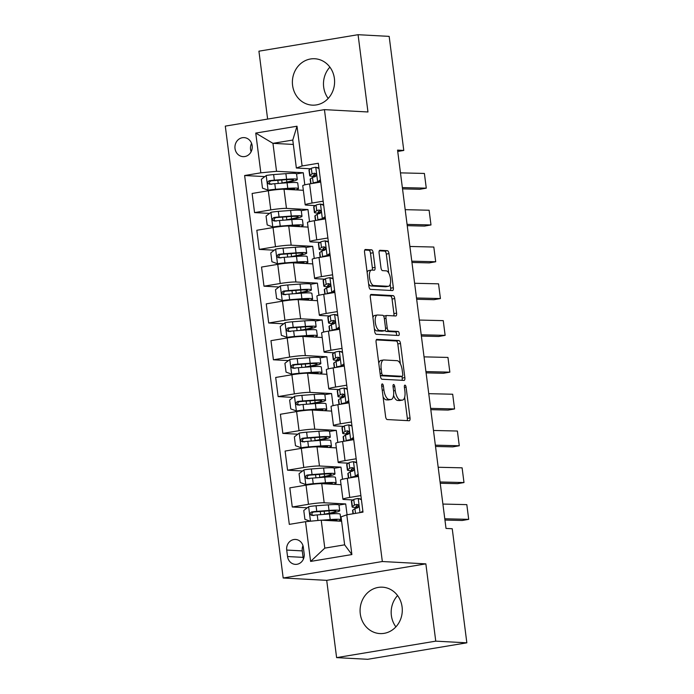 <?xml version="1.0" encoding="UTF-8"?>
<svg xmlns="http://www.w3.org/2000/svg" width="694" height="694" viewBox="0 0 694 694"><rect width="100%" height="100%" fill="white"/><g stroke="black" fill="none" stroke-linecap="round" stroke-linejoin="round"><path stroke-width="1.04" d="M382.273 383.912A2.047 0.841 80.6 0 0 382.194 383.921A2.047 0.841 80.6 0 0 381.674 385.89L385.604 416.591A2.923 1.197 80.6 0 0 387.2 419.549L409.174 420.729A2.923 1.197 80.6 0 0 409.278 420.72A2.923 1.197 80.6 0 0 410.024 417.909L406.085 387.2A2.047 0.841 80.6 0 0 404.975 385.135A2.047 0.841 80.6 0 0 404.897 385.135A2.047 0.841 80.6 0 0 404.376 387.113L404.888 391.086A9.352 3.834 80.6 0 1 402.511 400.1A9.352 3.834 80.6 0 1 402.164 400.117L400.334 400.022A9.352 3.834 80.6 0 1 395.242 390.566L394.739 386.593A2.047 0.841 80.6 0 0 393.619 384.519A2.047 0.841 80.6 0 0 393.541 384.528A2.047 0.841 80.6 0 0 393.03 386.497L393.533 390.47A9.352 3.834 80.6 0 1 391.164 399.492A9.352 3.834 80.6 0 1 390.817 399.51L388.978 399.414A9.352 3.834 80.6 0 1 383.895 389.959L383.383 385.977A2.047 0.841 80.6 0 0 382.273 383.912M292.59 85.423A23.232 21.098 -86.9 0 0 312.248 105.141A23.232 21.098 -86.9 0 0 334.395 78.474A23.232 21.098 -86.9 0 0 314.738 58.747A23.232 21.098 -86.9 0 0 292.59 85.423M329.884 67.127A23.232 21.098 -86.9 0 0 323.682 87.097A23.232 21.098 -86.9 0 0 328.193 98.444M360.281 613.852A23.232 21.098 -86.9 0 0 379.939 633.579A23.232 21.098 -86.9 0 0 402.086 606.903A23.232 21.098 -86.9 0 0 382.437 587.185A23.232 21.098 -86.9 0 0 360.281 613.852M397.575 595.556A23.232 21.098 -86.9 0 0 391.373 615.526A23.232 21.098 -86.9 0 0 395.892 626.873M235.014 148.551A9.534 8.658 -86.9 0 0 243.073 156.644A9.534 8.658 -86.9 0 0 252.165 145.705A9.534 8.658 -86.9 0 0 244.097 137.612A9.534 8.658 -86.9 0 0 235.014 148.551M251.584 143.38A9.534 8.658 -86.9 0 0 250.56 149.392A9.534 8.658 -86.9 0 0 251.133 151.708M373.164 252.781A2.923 1.197 80.6 0 0 371.576 249.823L365.417 249.493A2.923 1.197 80.6 0 0 365.304 249.493A2.923 1.197 80.6 0 0 364.558 252.312L368.93 286.414A2.923 1.197 80.6 0 0 370.518 289.372L392.492 290.552A2.923 1.197 80.6 0 0 392.604 290.543A2.923 1.197 80.6 0 0 393.342 287.724L388.978 253.631A2.923 1.197 80.6 0 0 387.382 250.673L379.939 250.274A2.923 1.197 80.6 0 0 379.826 250.282A2.923 1.197 80.6 0 0 379.089 253.093L380.954 267.693A2.923 1.197 80.6 0 0 382.55 270.643L386.237 270.842A7.816 3.21 80.6 0 1 390.444 278.398A7.816 3.21 80.6 0 1 388.51 286.284A7.816 3.21 80.6 0 1 388.224 286.301L373.754 285.52A7.816 3.21 80.6 0 1 369.546 277.973A7.816 3.21 80.6 0 1 371.481 270.079A7.816 3.21 80.6 0 1 371.776 270.061L374.187 270.192A2.923 1.197 80.6 0 0 374.3 270.192A2.923 1.197 80.6 0 0 375.038 267.372L373.164 252.781L370.492 253.223A2.923 1.197 80.6 0 0 368.896 250.265L364.749 250.048M367.967 111.977L358.069 34.7L389.161 36.374L403.778 150.451L397.558 150.112L446.016 528.412L452.236 528.741L466.845 642.817L435.754 641.152L425.856 563.866L382.333 561.524L324.445 109.635L367.967 111.977M376.929 339.357A2.923 1.197 80.6 0 0 376.816 339.366A2.923 1.197 80.6 0 0 376.079 342.185L380.442 376.278A2.923 1.197 80.6 0 0 382.03 379.236L404.003 380.416A2.923 1.197 80.6 0 0 404.116 380.416A2.923 1.197 80.6 0 0 404.854 377.597L400.49 343.495A2.923 1.197 80.6 0 0 398.894 340.546L376.712 339.392M374.691 331.35L370.318 297.249A2.923 1.197 80.6 0 1 371.056 294.43A2.923 1.197 80.6 0 1 371.169 294.421L393.142 295.609A2.923 1.197 80.6 0 1 394.73 298.559L396.604 313.159A2.923 1.197 80.6 0 1 395.858 315.97A2.923 1.197 80.6 0 1 395.754 315.978L386.836 315.501A2.923 1.197 80.6 0 0 386.732 315.51A2.923 1.197 80.6 0 0 385.985 318.32L387.226 328.002A2.923 1.197 80.6 0 0 388.822 330.96L398.096 331.463A2.047 0.841 80.6 0 1 399.197 333.432A2.047 0.841 80.6 0 1 398.694 335.497A2.047 0.841 80.6 0 1 398.616 335.506L376.278 334.3A2.923 1.197 80.6 0 1 374.691 331.35M304.163 553.777L303.33 547.297A9.23 8.389 -86.9 0 0 295.523 539.455A9.23 8.389 -86.9 0 0 286.717 550.056L287.55 556.536A9.23 8.389 -86.9 0 0 295.358 564.369A9.23 8.389 -86.9 0 0 304.163 553.777M382.333 561.524L283.187 578.007L225.298 126.117L324.445 109.635M346.792 514.818L351.884 554.558L310.617 561.42L305.525 521.68L321.218 520.162L324.801 548.13L344.632 544.833L341.049 516.865L346.792 514.818L363.005 512.12L318.312 163.272L302.107 165.961L296.355 168.017L292.773 140.049L272.95 143.346L276.533 171.305L303.269 172.745L296.555 173.864M264.848 176.606L244.626 175.521L289.311 524.369L305.525 521.68M244.626 175.521L260.84 172.823L255.748 133.083L297.015 126.221L302.107 165.961M425.856 563.866L326.709 580.349L336.607 657.626L435.754 641.152M336.607 657.626L367.699 659.3L466.845 642.817M358.069 34.7L258.923 51.183L267.624 119.082M326.709 580.349L283.187 578.007M397.731 151.457L403.778 150.451M321.218 520.162L341.613 521.263M312.977 176.25L313.098 177.187M317.696 213.049L317.809 213.986M322.406 249.849L322.528 250.786M327.117 286.648L327.238 287.585M331.836 323.447L331.958 324.384M336.547 360.247L336.668 361.184M341.266 397.046L341.379 397.983M345.976 433.845L346.098 434.782M350.687 470.645L350.808 471.582M355.406 507.444L355.528 508.381M293.336 144.439L272.95 143.346L255.748 133.083M304.813 184.856L303.269 172.745M269.567 213.405L254.559 212.598L252.113 193.461L268.318 190.763A11.911 0.989 -7.3 0 1 284.011 189.254L303.339 190.295M254.559 212.598L270.773 209.9A11.911 0.989 -7.3 0 1 286.466 208.391L307.98 209.545L301.274 210.664A22.781 1.882 -7.3 0 0 290.604 210.456L291.315 216.051L279.057 216.97A7.894 0.651 172.7 0 0 273.922 217.534C271.805 219.044 271.961 220.215 274.382 221.065A7.894 0.651 -7.3 0 1 279.509 220.501L291.775 219.582A22.781 1.882 -7.3 0 1 302.445 219.816L303.165 225.411A22.781 1.882 -7.3 0 1 300.441 226.686M309.533 221.655L307.98 209.545M274.277 250.204L259.278 249.398L256.823 230.261L273.037 227.563A11.911 0.989 -7.3 0 1 288.73 226.053L308.049 227.094M259.278 249.398L275.483 246.7A11.911 0.989 -7.3 0 1 291.176 245.19L312.69 246.344L305.985 247.463M314.243 258.454L312.69 246.344M278.988 287.004L263.989 286.197L261.534 267.06L277.747 264.362A11.911 0.989 -7.3 0 1 293.441 262.853L312.768 263.894M263.989 286.197L280.203 283.499A11.911 0.989 -7.3 0 1 295.896 281.99L317.41 283.143L310.695 284.262A22.781 1.882 -7.3 0 0 300.034 284.054L300.745 289.65L288.478 290.569A7.894 0.651 172.7 0 0 283.352 291.133C281.235 292.634 281.391 293.814 283.803 294.664A7.894 0.651 -7.3 0 1 288.938 294.1L301.196 293.18A22.781 1.882 -7.3 0 1 311.875 293.415L312.595 299.01A22.781 1.882 -7.3 0 1 309.871 300.285M318.962 295.254L317.41 283.143M283.707 323.803L268.699 322.996L266.253 303.859L282.467 301.161A11.911 0.989 -7.3 0 1 298.16 299.652L317.479 300.693M268.699 322.996L284.913 320.298A11.911 0.989 -7.3 0 1 300.606 318.789L322.12 319.943L315.414 321.062M323.673 332.053L322.12 319.943M288.418 360.602L273.419 359.796L270.964 340.659L287.177 337.961A11.911 0.989 -7.3 0 1 302.87 336.451L322.19 337.492M273.419 359.796L289.632 357.098A11.911 0.989 -7.3 0 1 305.325 355.588L326.839 356.742L320.125 357.861M328.383 368.852L326.839 356.742M293.137 397.402L278.129 396.595L275.683 377.458L291.888 374.76A11.911 0.989 -7.3 0 1 307.581 373.251L326.909 374.292M278.129 396.595L294.343 393.897A11.911 0.989 -7.3 0 1 310.036 392.388L331.55 393.541L324.844 394.66A22.781 1.882 -7.3 0 0 314.174 394.452L314.885 400.048L302.627 400.967A7.894 0.651 172.7 0 0 297.5 401.522C295.375 403.032 295.531 404.212 297.952 405.062A7.894 0.651 -7.3 0 1 303.078 404.498L315.345 403.578A22.781 1.882 -7.3 0 1 326.015 403.813L326.735 409.408A22.781 1.882 -7.3 0 1 324.011 410.675M333.103 405.652L331.55 393.541M297.847 434.201L282.848 433.394L280.393 414.257L296.607 411.559A11.911 0.989 -7.3 0 1 312.3 410.05L331.619 411.091M282.848 433.394L299.053 430.696A11.911 0.989 -7.3 0 1 314.746 429.187L336.269 430.341L329.555 431.46M337.813 442.451L336.269 430.341M302.558 471L287.559 470.194L285.104 451.057L301.317 448.359A11.911 0.989 -7.3 0 1 317.011 446.849L336.338 447.89M287.559 470.194L303.772 467.496A11.911 0.989 -7.3 0 1 319.466 465.986L340.98 467.14L334.265 468.259M342.532 479.25L340.98 467.14M307.277 507.8L292.269 506.993L289.823 487.856L306.037 485.158A11.911 0.989 -7.3 0 1 321.73 483.649L341.049 484.69M292.269 506.993L308.483 504.295A11.911 0.989 -7.3 0 1 324.176 502.777L345.69 503.939L338.984 505.059M347.078 514.774L345.69 503.939M353.081 499.975L344.007 499.489A11.911 0.989 -7.3 0 1 342.914 499.22A11.911 0.989 -7.3 0 1 349.75 497.433L360.889 495.585M348.362 463.176L339.297 462.69A11.911 0.989 -7.3 0 1 338.195 462.421A11.911 0.989 -7.3 0 1 345.039 460.634L356.169 458.786M343.651 426.376L334.577 425.89A11.911 0.989 -7.3 0 1 333.484 425.622A11.911 0.989 -7.3 0 1 340.32 423.834L351.459 421.987M338.932 389.577L329.867 389.091A11.911 0.989 -7.3 0 1 328.765 388.822A11.911 0.989 -7.3 0 1 335.61 387.035L346.74 385.187M334.222 352.778L325.156 352.292A11.911 0.989 -7.3 0 1 324.055 352.023A11.911 0.989 -7.3 0 1 330.899 350.244L342.029 348.388M329.511 315.978L320.437 315.492A11.911 0.989 -7.3 0 1 319.344 315.223A11.911 0.989 -7.3 0 1 326.18 313.445L337.319 311.589M324.792 279.179L315.727 278.693A11.911 0.989 -7.3 0 1 314.625 278.424A11.911 0.989 -7.3 0 1 321.469 276.646L332.599 274.789M320.081 242.38L311.007 241.894A11.911 0.989 -7.3 0 1 309.914 241.625A11.911 0.989 -7.3 0 1 316.75 239.846L327.889 237.99M315.362 205.58L306.297 205.094A11.911 0.989 -7.3 0 1 305.195 204.825A11.911 0.989 -7.3 0 1 312.04 203.047L323.17 201.191M310.652 168.781L296.355 168.017M342.914 499.22L340.459 480.083A11.911 0.989 -7.3 0 1 347.304 478.305L358.434 476.448M338.195 462.421L335.749 443.284A11.911 0.989 -7.3 0 1 342.584 441.505L353.723 439.649M333.484 425.622L331.029 406.484A11.911 0.989 -7.3 0 1 337.874 404.706L349.004 402.85M328.765 388.822L326.319 369.685A11.911 0.989 -7.3 0 1 333.163 367.907L344.293 366.05M324.055 352.023L321.6 332.886A11.911 0.989 -7.3 0 1 328.444 331.107L339.574 329.251M319.344 315.223L316.889 296.086A11.911 0.989 -7.3 0 1 323.734 294.308L334.864 292.452M314.625 278.424L312.179 259.287A11.911 0.989 -7.3 0 1 319.014 257.509L330.153 255.652M309.914 241.625L307.459 222.488A11.911 0.989 -7.3 0 1 314.304 220.709L325.434 218.862M305.195 204.825L302.749 185.688A11.911 0.989 -7.3 0 1 309.585 183.91L320.723 182.062M276.533 171.305L260.84 172.823M324.801 548.13L310.617 561.42M344.632 544.833L351.884 554.558M297.015 126.221L292.773 140.049M302.983 545.666A9.23 8.389 -86.9 0 0 302.263 550.897L303.096 557.369A9.23 8.389 -86.9 0 0 303.443 559.008M383.062 396.76A9.352 3.834 80.6 0 0 386.306 399.857L388.978 399.414M391.164 399.492L388.484 399.935A9.352 3.834 80.6 0 1 388.137 399.952L386.306 399.857M393.567 395.346A9.352 3.834 80.6 0 0 397.653 400.464L400.334 400.022M402.511 400.1L399.831 400.551A9.352 3.834 80.6 0 1 399.484 400.568L397.653 400.464M407.152 420.625A2.923 1.197 80.6 0 0 407.343 418.352L404.645 397.324M400.351 363.777L397.809 343.946A2.923 1.197 80.6 0 0 396.213 340.988L376.261 339.913M401.991 380.312A2.923 1.197 80.6 0 0 402.173 378.039L401.956 376.339M381.743 373.199A2.047 0.841 80.6 0 0 382.854 375.263L402.147 376.304A2.047 0.841 80.6 0 0 402.225 376.295A2.047 0.841 80.6 0 0 402.737 374.326L402.199 370.136A9.352 3.834 80.6 0 0 397.115 360.68L383.929 359.969A9.352 3.834 80.6 0 0 383.582 359.986A9.352 3.834 80.6 0 0 381.206 369.008L381.743 373.199L380.086 373.467M399.614 376.721A2.047 0.841 80.6 0 1 399.544 376.747A2.047 0.841 80.6 0 1 399.466 376.747L380.373 375.723M383.582 359.986L380.902 360.429A9.352 3.834 80.6 0 0 378.768 363.205M370.501 294.976L390.462 296.052L393.142 295.609M393.732 315.874A2.923 1.197 80.6 0 0 393.923 313.601L392.049 299.01A2.923 1.197 80.6 0 0 390.462 296.052M386.627 315.536L384.164 315.944A2.923 1.197 80.6 0 0 384.051 315.952A2.923 1.197 80.6 0 0 383.678 316.195M385.153 330.491A2.923 1.197 80.6 0 0 386.142 331.402L395.415 331.906L398.096 331.463M396.465 335.393A2.047 0.841 80.6 0 0 396.369 333.198A2.047 0.841 80.6 0 0 395.415 331.906M377.597 315.007A7.816 3.21 80.6 0 0 377.302 315.015A7.816 3.21 80.6 0 0 375.367 322.91A7.816 3.21 80.6 0 0 379.575 330.465L384.667 330.734A2.923 1.197 80.6 0 0 384.78 330.734A2.923 1.197 80.6 0 0 385.517 327.915L384.276 318.234A2.923 1.197 80.6 0 0 382.689 315.276L377.597 315.007M374.916 315.449A7.816 3.21 80.6 0 0 374.621 315.466A7.816 3.21 80.6 0 0 372.912 317.522M374.335 328.592A7.816 3.21 80.6 0 0 376.894 330.908L379.575 330.465M382.203 331.142A2.923 1.197 80.6 0 1 382.099 331.177A2.923 1.197 80.6 0 1 381.986 331.185L376.894 330.908M372.175 270.087A2.923 1.197 80.6 0 0 372.357 267.815L370.492 253.223M369.095 270.513A7.816 3.21 80.6 0 0 368.8 270.53A7.816 3.21 80.6 0 0 367.143 272.447M368.592 283.794A7.816 3.21 80.6 0 0 371.073 285.971L373.754 285.52M388.51 286.284L385.829 286.735A7.816 3.21 80.6 0 1 385.543 286.752L371.073 285.971M388.727 273.02L386.298 254.073A2.923 1.197 80.6 0 0 384.702 251.115L379.271 250.829M390.479 290.439A2.923 1.197 80.6 0 0 390.661 288.175L390.175 284.367M315.701 520.7A7.894 0.651 -7.3 0 1 317.262 520.543M324.792 520.353L328.175 520.101A18.912 1.562 -7.3 0 1 337.032 520.3A18.912 1.562 -7.3 0 1 336.009 520.96M321.843 520.196L330.197 519.572A22.781 1.882 -7.3 0 1 340.875 519.806A22.781 1.882 -7.3 0 1 338.152 521.073M310.218 521.229L304.909 519.32L303.772 510.489L308.761 506.655A7.894 0.651 -7.3 0 1 316.048 505.77L328.314 504.85A22.781 1.882 -7.3 0 1 338.993 505.085L339.704 510.68A22.781 1.882 172.7 0 0 329.034 510.446L316.768 511.365A7.894 0.651 172.7 0 0 311.641 511.92C309.524 513.43 309.671 514.61 312.092 515.46A7.894 0.651 -7.3 0 1 317.219 514.896L329.485 513.976A22.781 1.882 -7.3 0 1 340.164 514.211L340.875 519.806M339.704 510.68A22.781 1.882 172.7 0 1 331.775 513.152L327.03 514.098A7.001 0.581 172.7 0 0 326.536 514.202M323.231 514.445A10.87 0.902 -7.3 0 1 324.54 514.167L329.286 513.222L328.982 510.845M313.879 515.555C311.268 514.688 311.12 513.517 313.428 512.016L327.004 510.975A18.912 1.562 -7.3 0 1 335.87 511.174A18.912 1.562 -7.3 0 1 329.286 513.222M361.409 499.654L358.069 498.457A7.894 0.651 172.7 0 0 353.749 499.507L351.65 500.973A22.781 1.882 172.7 0 0 351.407 501.302L352.127 506.898A22.781 1.882 172.7 0 0 358.199 507.392M358.069 498.457L361.34 499.142M442.893 504.061L466.819 504.633L468.702 519.355L462.247 520.474L444.949 520.058M444.785 518.774L468.702 519.355M360.863 512.484L362.849 510.949M353.003 513.786L352.578 510.428A22.781 1.882 -7.3 0 1 352.812 510.099L354.92 508.633A7.894 0.651 -7.3 0 1 357.375 507.93C359.084 506.403 358.937 505.223 356.924 504.399A7.894 0.651 172.7 0 0 354.469 505.102L352.361 506.568A22.781 1.882 172.7 0 0 352.127 506.898M358.503 506.854A18.912 1.562 -7.3 0 1 355.961 506.403A18.912 1.562 -7.3 0 1 356.161 506.134L358.087 504.79M321.825 477.403A7.001 0.581 172.7 0 1 322.32 477.299L327.065 476.353A22.781 1.882 172.7 0 0 334.994 473.881L334.274 468.285A22.781 1.882 -7.3 0 0 323.604 468.051L311.337 468.971A7.894 0.651 -7.3 0 0 304.041 469.855L299.062 473.69L300.19 482.521L305.933 484.577A7.894 0.651 -7.3 0 1 313.22 483.692L325.486 482.772A22.781 1.882 -7.3 0 1 336.165 483.007A22.781 1.882 -7.3 0 1 333.441 484.273M305.933 484.577L323.456 483.302A18.912 1.562 -7.3 0 1 332.322 483.501A18.912 1.562 -7.3 0 1 331.298 484.16M334.994 473.881A22.781 1.882 172.7 0 0 324.315 473.646L312.048 474.566A7.894 0.651 172.7 0 0 306.922 475.121C304.805 476.631 304.961 477.81 307.373 478.66A7.894 0.651 -7.3 0 1 312.508 478.097L324.766 477.177A22.781 1.882 -7.3 0 1 335.445 477.411L336.165 483.007M318.511 477.646A10.87 0.902 -7.3 0 1 319.821 477.368L324.566 476.422L324.263 474.045M309.168 478.756C306.557 477.897 306.401 476.717 308.717 475.225L322.294 474.176A18.912 1.562 -7.3 0 1 331.151 474.375A18.912 1.562 -7.3 0 1 324.566 476.422M317.106 440.603A7.001 0.581 172.7 0 1 317.6 440.499L322.346 439.554A22.781 1.882 172.7 0 0 330.283 437.081L329.563 431.486A22.781 1.882 -7.3 0 0 318.884 431.252L306.618 432.171A7.894 0.651 -7.3 0 0 299.331 433.056L294.351 436.89L295.479 445.721L301.213 447.777A7.894 0.651 -7.3 0 1 308.509 446.893L320.775 445.973A22.781 1.882 -7.3 0 1 331.446 446.207A22.781 1.882 -7.3 0 1 328.73 447.474M301.213 447.777L318.746 446.502A18.912 1.562 -7.3 0 1 327.611 446.702A18.912 1.562 -7.3 0 1 326.579 447.361M330.283 437.081A22.781 1.882 172.7 0 0 319.604 436.847L307.338 437.767A7.894 0.651 172.7 0 0 302.211 438.322C300.094 439.831 300.242 441.011 302.662 441.861A7.894 0.651 -7.3 0 1 307.789 441.297L320.055 440.378A22.781 1.882 -7.3 0 1 330.734 440.612L331.446 446.207M313.801 440.846A10.87 0.902 -7.3 0 1 315.111 440.569L319.856 439.623L319.552 437.246M304.449 441.957C301.838 441.098 301.69 439.918 303.998 438.426L317.574 437.376A18.912 1.562 -7.3 0 1 326.44 437.576A18.912 1.562 -7.3 0 1 319.856 439.623M314.174 394.452L301.907 395.372A7.894 0.651 -7.3 0 0 294.62 396.257L289.632 400.091L290.769 408.922L296.503 410.978A7.894 0.651 -7.3 0 1 303.79 410.093L316.056 409.174A22.781 1.882 -7.3 0 1 326.735 409.408M296.503 410.978L314.035 409.703A18.912 1.562 -7.3 0 1 322.892 409.902A18.912 1.562 -7.3 0 1 321.869 410.562M314.885 400.048A22.781 1.882 172.7 0 1 325.564 400.282A22.781 1.882 172.7 0 1 317.635 402.754L312.89 403.7A7.001 0.581 172.7 0 0 312.395 403.804M309.082 404.047A10.87 0.902 -7.3 0 1 310.392 403.769L315.145 402.824L314.833 400.447M299.739 405.157C297.127 404.298 296.971 403.119 299.288 401.626L312.864 400.577A18.912 1.562 -7.3 0 1 321.721 400.776A18.912 1.562 -7.3 0 1 315.145 402.824M356.69 462.855L353.35 461.666A7.894 0.651 172.7 0 0 349.039 462.707L346.931 464.173A22.781 1.882 172.7 0 0 346.696 464.503L347.408 470.098A22.781 1.882 172.7 0 0 353.489 470.593M353.35 461.666L356.629 462.343M438.183 467.262L462.109 467.834L463.991 482.556L457.537 483.675L440.23 483.258M358.295 475.355L354.573 477.09M356.855 476.466L355.233 476.379A7.894 0.651 172.7 0 0 350.921 477.429L350.409 477.784M440.065 481.974L463.991 482.556M355.233 476.379L358.139 474.149M348.44 478.114L347.859 473.629A22.781 1.882 -7.3 0 1 348.102 473.299L350.201 471.833A7.894 0.651 -7.3 0 1 352.665 471.131C354.374 469.604 354.226 468.424 352.214 467.6A7.894 0.651 172.7 0 0 349.75 468.303L347.651 469.769A22.781 1.882 172.7 0 0 347.408 470.098M353.793 470.055A18.912 1.562 -7.3 0 1 351.251 469.604A18.912 1.562 -7.3 0 1 351.45 469.335L353.367 467.99M351.979 426.055L348.64 424.867A7.894 0.651 172.7 0 0 344.319 425.908L342.22 427.374A22.781 1.882 172.7 0 0 341.977 427.704L342.697 433.299A22.781 1.882 172.7 0 0 348.77 433.802M348.64 424.867L351.91 425.543M433.472 430.462L457.389 431.035L459.281 445.756L452.818 446.875L435.52 446.459M353.584 438.556L349.863 440.291M352.144 439.666L350.522 439.58A7.894 0.651 172.7 0 0 346.211 440.629L345.69 440.985M435.355 445.175L459.281 445.756M350.522 439.58L353.428 437.35M343.721 441.315L343.148 436.83A22.781 1.882 -7.3 0 1 343.391 436.5L345.491 435.034A7.894 0.651 -7.3 0 1 347.946 434.331C349.663 432.804 349.507 431.625 347.494 430.801A7.894 0.651 172.7 0 0 345.039 431.503L342.931 432.969A22.781 1.882 172.7 0 0 342.697 433.299M349.073 433.256A18.912 1.562 -7.3 0 1 346.54 432.804A18.912 1.562 -7.3 0 1 346.731 432.536L348.657 431.191M347.269 389.265L343.92 388.067A7.894 0.651 172.7 0 0 339.609 389.108L337.501 390.575A22.781 1.882 172.7 0 0 337.267 390.904L337.978 396.5A22.781 1.882 172.7 0 0 344.059 397.003M343.92 388.067L347.2 388.744M428.753 393.663L452.679 394.235L454.561 408.957L448.107 410.076L430.801 409.66M348.865 401.757L345.144 403.492M347.425 402.867L345.812 402.78A7.894 0.651 172.7 0 0 341.491 403.83L340.98 404.186M430.644 408.376L454.561 408.957M345.812 402.78L348.709 400.551M339.01 404.515L338.438 400.03A22.781 1.882 -7.3 0 1 338.672 399.701L340.78 398.235A7.894 0.651 -7.3 0 1 343.235 397.532C344.944 396.005 344.797 394.825 342.784 394.001A7.894 0.651 172.7 0 0 340.32 394.704L338.221 396.17A22.781 1.882 172.7 0 0 337.978 396.5M344.363 396.456A18.912 1.562 -7.3 0 1 341.821 396.005A18.912 1.562 -7.3 0 1 342.021 395.736L343.938 394.392M307.685 367.005A7.001 0.581 172.7 0 1 308.171 366.9L312.925 365.955A22.781 1.882 172.7 0 0 320.854 363.483L320.134 357.887A22.781 1.882 -7.3 0 0 309.455 357.653L297.197 358.572A7.894 0.651 -7.3 0 0 289.901 359.457L284.922 363.292L286.049 372.123L291.792 374.179A7.894 0.651 -7.3 0 1 299.079 373.294L311.346 372.374A22.781 1.882 -7.3 0 1 322.016 372.609A22.781 1.882 -7.3 0 1 319.301 373.875M291.792 374.179L309.316 372.904A18.912 1.562 -7.3 0 1 318.182 373.103A18.912 1.562 -7.3 0 1 317.149 373.762M320.854 363.483A22.781 1.882 172.7 0 0 310.175 363.248L297.908 364.168A7.894 0.651 172.7 0 0 292.781 364.732C290.665 366.232 290.812 367.412 293.232 368.262A7.894 0.651 -7.3 0 1 298.359 367.699L310.626 366.779A22.781 1.882 -7.3 0 1 321.305 367.013L322.016 372.609M304.371 367.247A10.87 0.902 -7.3 0 1 305.681 366.97L310.426 366.024L310.123 363.647M295.028 368.358C292.408 367.499 292.261 366.319 294.568 364.827L308.145 363.777A18.912 1.562 -7.3 0 1 317.011 363.977A18.912 1.562 -7.3 0 1 310.426 366.024M342.55 352.465L339.21 351.268A7.894 0.651 172.7 0 0 334.89 352.309L332.79 353.775A22.781 1.882 172.7 0 0 332.547 354.105L333.267 359.7A22.781 1.882 172.7 0 0 339.349 360.203M339.21 351.268L342.489 351.945M424.043 356.863L447.96 357.436L449.851 372.158L443.388 373.285L426.09 372.86M344.155 364.966L340.433 366.692M342.715 366.068L341.092 365.981A7.894 0.651 172.7 0 0 336.781 367.031L336.269 367.386M425.925 371.585L449.851 372.158M341.092 365.981L343.998 363.751M334.291 367.716L333.719 363.231A22.781 1.882 -7.3 0 1 333.961 362.901L336.061 361.435A7.894 0.651 -7.3 0 1 338.525 360.733C340.233 359.206 340.077 358.026 338.065 357.202A7.894 0.651 172.7 0 0 335.61 357.904L333.51 359.371A22.781 1.882 172.7 0 0 333.267 359.7M339.652 359.657A18.912 1.562 -7.3 0 1 337.111 359.206A18.912 1.562 -7.3 0 1 337.31 358.937L339.227 357.592M302.966 330.205A7.001 0.581 172.7 0 1 303.46 330.101L308.205 329.156A22.781 1.882 172.7 0 0 316.134 326.683L315.423 321.088A22.781 1.882 -7.3 0 0 304.744 320.854L292.478 321.773A7.894 0.651 -7.3 0 0 285.191 322.658L280.203 326.492L281.339 335.323L287.073 337.379A7.894 0.651 -7.3 0 1 294.369 336.495L306.627 335.575A22.781 1.882 -7.3 0 1 317.305 335.809A22.781 1.882 -7.3 0 1 314.582 337.084M287.073 337.379L304.605 336.104A18.912 1.562 -7.3 0 1 313.462 336.304A18.912 1.562 -7.3 0 1 312.439 336.963M316.134 326.683A22.781 1.882 172.7 0 0 305.464 326.449L293.198 327.368A7.894 0.651 172.7 0 0 288.071 327.932C285.954 329.433 286.102 330.613 288.522 331.463A7.894 0.651 -7.3 0 1 293.649 330.899L305.915 329.98A22.781 1.882 -7.3 0 1 316.585 330.214L317.305 335.809M299.661 330.448A10.87 0.902 -7.3 0 1 300.97 330.171L305.716 329.225L305.412 326.848M290.309 331.558C287.698 330.7 287.55 329.52 289.858 328.028L303.434 326.978A18.912 1.562 -7.3 0 1 312.3 327.178A18.912 1.562 -7.3 0 1 305.716 329.225M337.839 315.666L334.491 314.469A7.894 0.651 172.7 0 0 330.179 315.51L328.08 316.976A22.781 1.882 172.7 0 0 327.837 317.305L328.557 322.901A22.781 1.882 172.7 0 0 334.629 323.404M334.491 314.469L337.77 315.145M419.323 320.064L443.249 320.637L445.132 335.358L438.677 336.486L421.379 336.061M339.435 328.167L335.714 329.893M337.995 329.277L336.382 329.182A7.894 0.651 172.7 0 0 332.062 330.231L331.55 330.587M421.215 334.786L445.132 335.358M336.382 329.182L339.279 326.952M329.581 330.917L329.008 326.432A22.781 1.882 -7.3 0 1 329.242 326.102L331.35 324.636A7.894 0.651 -7.3 0 1 333.805 323.933C335.514 322.406 335.367 321.227 333.354 320.402A7.894 0.651 172.7 0 0 330.899 321.105L328.791 322.571A22.781 1.882 172.7 0 0 328.557 322.901M334.933 322.857A18.912 1.562 -7.3 0 1 332.391 322.406A18.912 1.562 -7.3 0 1 332.591 322.137L334.517 320.793M300.034 284.054L287.767 284.974A7.894 0.651 -7.3 0 0 280.471 285.859L275.492 289.693L276.62 298.524L282.363 300.58A7.894 0.651 -7.3 0 1 289.65 299.695L301.916 298.776A22.781 1.882 -7.3 0 1 312.595 299.01M282.363 300.58L299.886 299.305A18.912 1.562 -7.3 0 1 308.752 299.504A18.912 1.562 -7.3 0 1 307.72 300.164M300.745 289.65A22.781 1.882 172.7 0 1 311.424 289.884A22.781 1.882 172.7 0 1 303.495 292.356L298.741 293.302A7.001 0.581 172.7 0 0 298.255 293.406M294.941 293.649A10.87 0.902 -7.3 0 1 296.251 293.371L300.996 292.434L300.693 290.049M285.598 294.759C282.987 293.9 282.831 292.721 285.147 291.228L298.724 290.179A18.912 1.562 -7.3 0 1 307.581 290.378A18.912 1.562 -7.3 0 1 300.996 292.434M333.12 278.867L329.78 277.669A7.894 0.651 172.7 0 0 325.469 278.71L323.361 280.176A22.781 1.882 172.7 0 0 323.126 280.506L323.838 286.102A22.781 1.882 172.7 0 0 329.919 286.605M329.78 277.669L333.059 278.346M414.613 283.265L438.539 283.837L440.421 298.559L433.967 299.687L416.66 299.261M334.725 291.367L331.003 293.094M333.285 292.478L331.663 292.391A7.894 0.651 172.7 0 0 327.351 293.432L326.839 293.788M416.495 297.986L440.421 298.559M331.663 292.391L334.569 290.153M324.87 294.117L324.289 289.632A22.781 1.882 -7.3 0 1 324.532 289.303L326.631 287.837A7.894 0.651 -7.3 0 1 329.095 287.134C330.804 285.607 330.656 284.427 328.644 283.603A7.894 0.651 172.7 0 0 326.18 284.306L324.081 285.772A22.781 1.882 172.7 0 0 323.838 286.102M330.223 286.058A18.912 1.562 -7.3 0 1 327.681 285.607A18.912 1.562 -7.3 0 1 327.88 285.338L329.797 283.993M293.536 256.607A7.001 0.581 172.7 0 1 294.03 256.502L298.776 255.557A22.781 1.882 172.7 0 0 306.705 253.084L305.993 247.489A22.781 1.882 -7.3 0 0 295.314 247.255L283.048 248.174A7.894 0.651 -7.3 0 0 275.761 249.059L270.781 252.894L271.909 261.733L277.643 263.781A7.894 0.651 -7.3 0 1 284.939 262.896L297.206 261.976A22.781 1.882 -7.3 0 1 307.876 262.211A22.781 1.882 -7.3 0 1 305.16 263.486M277.643 263.781L295.176 262.506A18.912 1.562 -7.3 0 1 304.041 262.705A18.912 1.562 -7.3 0 1 303.009 263.364M306.705 253.084A22.781 1.882 172.7 0 0 296.034 252.85L283.768 253.77A7.894 0.651 172.7 0 0 278.641 254.334C276.524 255.834 276.672 257.014 279.092 257.864A7.894 0.651 -7.3 0 1 284.219 257.301L296.485 256.381A22.781 1.882 -7.3 0 1 307.164 256.615L307.876 262.211M290.231 256.849A10.87 0.902 -7.3 0 1 291.541 256.572L296.286 255.635L295.982 253.249M280.879 257.96C278.268 257.101 278.121 255.921 280.428 254.429L294.004 253.379A18.912 1.562 -7.3 0 1 302.87 253.579A18.912 1.562 -7.3 0 1 296.286 255.635M328.409 242.067L325.07 240.87A7.894 0.651 172.7 0 0 320.749 241.911L318.65 243.377A22.781 1.882 172.7 0 0 318.407 243.707L319.127 249.302A22.781 1.882 172.7 0 0 325.2 249.805M325.07 240.87L328.34 241.547M409.902 246.465L433.819 247.038L435.702 261.759L429.248 262.887L411.95 262.462M330.014 254.568L326.293 256.294M328.566 255.678L326.952 255.592A7.894 0.651 172.7 0 0 322.632 256.633L322.12 256.988M411.785 261.187L435.702 261.759M326.952 255.592L329.858 253.353M320.151 257.318L319.578 252.833A22.781 1.882 -7.3 0 1 319.821 252.503L321.921 251.037A7.894 0.651 -7.3 0 1 324.376 250.334C326.093 248.808 325.937 247.628 323.925 246.804A7.894 0.651 172.7 0 0 321.469 247.506L319.361 248.973A22.781 1.882 172.7 0 0 319.127 249.302M325.503 249.259A18.912 1.562 -7.3 0 1 322.962 248.808A18.912 1.562 -7.3 0 1 323.161 248.539L325.087 247.194M290.604 210.456L278.337 211.375A7.894 0.651 -7.3 0 0 271.05 212.26L266.062 216.094L267.199 224.934L272.933 226.981A7.894 0.651 -7.3 0 1 280.22 226.097L292.486 225.177A22.781 1.882 -7.3 0 1 303.165 225.411M272.933 226.981L290.465 225.706A18.912 1.562 -7.3 0 1 299.322 225.906A18.912 1.562 -7.3 0 1 298.299 226.565M291.315 216.051A22.781 1.882 172.7 0 1 301.994 216.285A22.781 1.882 172.7 0 1 294.065 218.757L289.32 219.703A7.001 0.581 172.7 0 0 288.825 219.807M285.512 220.059A10.87 0.902 -7.3 0 1 286.822 219.772L291.575 218.836L291.263 216.45M276.169 221.16C273.557 220.302 273.401 219.122 275.718 217.63L289.294 216.58A18.912 1.562 -7.3 0 1 298.151 216.78A18.912 1.562 -7.3 0 1 291.575 218.836M323.699 205.268L320.35 204.071A7.894 0.651 172.7 0 0 316.039 205.112L313.931 206.578A22.781 1.882 172.7 0 0 313.697 206.907L314.408 212.503A22.781 1.882 172.7 0 0 320.489 213.006M320.35 204.071L323.63 204.747M405.183 209.666L429.109 210.239L430.991 224.96L424.537 226.088L407.231 225.671M325.295 217.769L321.574 219.495M323.855 218.879L322.242 218.792A7.894 0.651 172.7 0 0 317.921 219.833L317.41 220.189M407.074 224.388L430.991 224.96M322.242 218.792L325.139 216.554M315.44 220.518L314.868 216.034A22.781 1.882 -7.3 0 1 315.102 215.704L317.201 214.238A7.894 0.651 -7.3 0 1 319.665 213.535C321.374 212.008 321.227 210.829 319.214 210.004A7.894 0.651 172.7 0 0 316.75 210.707L314.651 212.173A22.781 1.882 172.7 0 0 314.408 212.503M320.793 212.459A18.912 1.562 -7.3 0 1 318.251 212.008A18.912 1.562 -7.3 0 1 318.451 211.739L320.368 210.395M284.115 183.008A7.001 0.581 172.7 0 1 284.601 182.904L289.355 181.958A22.781 1.882 172.7 0 0 297.284 179.486L296.564 173.89A22.781 1.882 -7.3 0 0 285.885 173.656L273.627 174.584A7.894 0.651 -7.3 0 0 266.331 175.461L261.352 179.304L262.479 188.135L268.214 190.182A7.894 0.651 -7.3 0 1 275.509 189.297L287.776 188.378A22.781 1.882 -7.3 0 1 298.446 188.612A22.781 1.882 -7.3 0 1 295.731 189.887M268.214 190.182L285.746 188.915A18.912 1.562 -7.3 0 1 294.612 189.106A18.912 1.562 -7.3 0 1 293.579 189.766M297.284 179.486A22.781 1.882 172.7 0 0 286.605 179.252L274.338 180.171A7.894 0.651 172.7 0 0 269.211 180.735C267.095 182.244 267.242 183.416 269.662 184.266A7.894 0.651 -7.3 0 1 274.789 183.71L287.056 182.782A22.781 1.882 -7.3 0 1 297.735 183.016L298.446 188.612M280.801 183.259A10.87 0.902 -7.3 0 1 282.111 182.973L286.856 182.036L286.553 179.651M271.458 184.361C268.838 183.502 268.691 182.322 270.998 180.83L284.575 179.789A18.912 1.562 -7.3 0 1 293.441 179.98A18.912 1.562 -7.3 0 1 286.856 182.036M318.98 168.469L315.64 167.271A7.894 0.651 172.7 0 0 311.32 168.312L309.22 169.778A22.781 1.882 172.7 0 0 308.977 170.108L309.697 175.703A22.781 1.882 172.7 0 0 315.77 176.207M315.64 167.271L318.919 167.948M400.473 172.867L424.39 173.448L426.281 188.161L419.818 189.288L402.52 188.872M320.585 180.969L316.863 182.704M319.145 182.08L317.522 181.993A7.894 0.651 172.7 0 0 313.211 183.034L312.699 183.39M402.355 187.588L426.281 188.161M317.522 181.993L320.428 179.755M310.721 183.719L310.149 179.234A22.781 1.882 -7.3 0 1 310.392 178.905L312.491 177.438A7.894 0.651 -7.3 0 1 314.955 176.736C316.664 175.209 316.507 174.029 314.495 173.205A7.894 0.651 172.7 0 0 312.04 173.908L309.94 175.374A22.781 1.882 172.7 0 0 309.697 175.703M316.082 175.66A18.912 1.562 -7.3 0 1 313.541 175.209A18.912 1.562 -7.3 0 1 313.74 174.94L315.657 173.595M284.011 189.254L286.466 208.391M288.73 226.053L291.176 245.19M293.441 262.853L295.896 281.99M298.16 299.652L300.606 318.789M302.87 336.451L305.325 355.588M307.581 373.251L310.036 392.388M312.3 410.05L314.746 429.187M317.011 446.849L319.466 465.986M321.73 483.649L324.176 502.777M347.304 478.305L349.75 497.433M306.037 485.158L308.483 504.295M301.317 448.359L303.772 467.496M342.584 441.505L345.039 460.634M296.607 411.559L299.053 430.696M337.874 404.706L340.32 423.834M291.888 374.76L294.343 393.897M333.163 367.907L335.61 387.035M287.177 337.961L289.632 357.098M328.444 331.107L330.899 350.244M282.467 301.161L284.913 320.298M323.734 294.308L326.18 313.445M277.747 264.362L280.203 283.499M319.014 257.509L321.469 276.646M273.037 227.563L275.483 246.7M314.304 220.709L316.75 239.846M268.318 190.763L270.773 209.9M309.585 183.91L312.04 203.047M303.096 557.369L287.55 556.536M302.263 550.897L286.717 550.056M382.229 390.228L383.895 389.959M388.137 399.952L390.817 399.51M393.073 386.87L394.739 386.593M393.576 390.843L395.242 390.566M399.484 400.568L402.164 400.117M404.428 387.478L406.085 387.2M407.343 418.352L410.024 417.909M381.717 386.254L383.383 385.977M396.213 340.988L398.894 340.546M397.809 343.946L400.49 343.495M402.173 378.039L404.854 377.597M380.364 375.68L382.854 375.263M399.466 376.747L402.147 376.304M379.549 369.277L381.206 369.008M392.049 299.01L394.73 298.559M393.923 313.601L396.604 313.159M384.329 318.598L385.985 318.32M385.56 328.279L387.226 328.002M386.142 331.402L388.822 330.96M381.986 331.185L384.667 330.734M372.357 267.815L375.038 267.372M385.543 286.752L388.224 286.301M384.702 251.115L387.382 250.673M386.298 254.073L388.978 253.631M390.661 288.175L393.342 287.724M368.896 250.265L371.576 249.823M308.63 506.75L310.487 521.203M329.485 513.976L330.197 519.572M330.24 520.647L330.144 519.971M324.54 514.167L324.159 511.192M328.314 504.85L329.034 510.446M317.219 514.896L317.93 520.483M316.048 505.77L316.768 511.365M313.428 512.016L311.641 511.92M360.013 512.623L358.208 498.509M352.361 506.568L351.65 500.973M353.281 513.742L352.812 510.099M354.469 505.102L353.749 499.507M355.528 513.369L354.92 508.633M303.92 469.951L305.785 484.525M324.766 477.177L325.486 482.772M325.521 483.848L325.434 483.171M319.821 477.368L319.44 474.392M323.604 468.051L324.315 473.646M312.508 478.097L313.22 483.692M311.337 468.971L312.048 474.566M308.717 475.225L306.922 475.121M299.209 433.151L301.075 447.725M320.055 440.378L320.775 445.973M320.81 447.049L320.723 446.372M315.111 440.569L314.729 437.593M318.884 431.252L319.604 436.847M307.789 441.297L308.509 446.893M306.618 432.171L307.338 437.767M303.998 438.426L302.211 438.322M294.49 396.352L296.355 410.926M315.345 403.578L316.056 409.174M316.091 410.249L316.004 409.573M310.392 403.769L310.01 400.794M303.078 404.498L303.79 410.093M301.907 395.372L302.627 400.967M299.288 401.626L297.5 401.522M355.363 476.284L353.498 461.71M347.651 469.769L346.931 464.173M348.709 478.071L348.102 473.299M349.75 468.303L349.039 462.707M350.921 477.429L350.201 471.833M350.644 439.484L348.778 424.91M342.931 432.969L342.22 427.374M343.998 441.271L343.391 436.5M345.039 431.503L344.319 425.908M346.211 440.629L345.491 435.034M345.933 402.685L344.068 388.12M338.221 396.17L337.501 390.575M339.288 404.472L338.672 399.701M340.32 394.704L339.609 389.108M341.491 403.83L340.78 398.235M289.78 359.553L291.645 374.127M310.626 366.779L311.346 372.374M311.38 373.45L311.294 372.773M305.681 366.97L305.299 363.994M309.455 357.653L310.175 363.248M298.359 367.699L299.079 373.294M297.197 358.572L297.908 364.168M294.568 364.827L292.781 364.732M341.222 365.885L339.349 351.32M333.51 359.371L332.79 353.775M334.569 367.673L333.961 362.901M335.61 357.904L334.89 352.309M336.781 367.031L336.061 361.435M285.061 322.753L286.934 337.327M305.915 329.98L306.627 335.575M306.661 336.651L306.575 335.974M300.97 330.171L300.589 327.195M304.744 320.854L305.464 326.449M293.649 330.899L294.369 336.495M292.478 321.773L293.198 327.368M289.858 328.028L288.071 327.932M336.503 329.086L334.638 314.521M328.791 322.571L328.08 316.976M329.858 330.873L329.242 326.102M330.899 321.105L330.179 315.51M332.062 330.231L331.35 324.636M280.35 285.954L282.215 300.528M301.196 293.18L301.916 298.776M301.951 299.851L301.864 299.175M296.251 293.371L295.87 290.396M288.938 294.1L289.65 299.695M287.767 284.974L288.478 290.569M285.147 291.228L283.352 291.133M331.793 292.287L329.928 277.721M324.081 285.772L323.361 280.176M325.139 294.074L324.532 289.303M326.18 284.306L325.469 278.71M327.351 293.432L326.631 287.837M275.639 249.155L277.505 263.729M296.485 256.381L297.206 261.976M297.24 263.052L297.153 262.375M291.541 256.572L291.159 253.596M295.314 247.255L296.034 252.85M284.219 257.301L284.939 262.896M283.048 248.174L283.768 253.77M280.428 254.429L278.641 254.334M327.074 255.487L325.208 240.922M319.361 248.973L318.65 243.377M320.428 257.274L319.821 252.503M321.469 247.506L320.749 241.911M322.632 256.633L321.921 251.037M270.92 212.355L272.785 226.929M291.775 219.582L292.486 225.177M292.521 226.253L292.434 225.576M286.822 219.772L286.44 216.797M279.509 220.501L280.22 226.097M278.337 211.375L279.057 216.97M275.718 217.63L273.922 217.534M322.363 218.697L320.498 204.123M314.651 212.173L313.931 206.578M315.718 220.475L315.102 215.704M316.75 210.707L316.039 205.112M317.921 219.833L317.201 214.238M266.21 175.565L268.075 190.13M287.056 182.782L287.776 188.378M287.81 189.462L287.724 188.777M282.111 182.973L281.729 179.998M285.885 173.656L286.605 179.252M274.789 183.71L275.509 189.297M273.627 174.584L274.338 180.171M270.998 180.83L269.211 180.735M317.652 181.897L315.779 167.323M309.94 175.374L309.22 169.778M310.999 183.676L310.392 178.905M312.04 173.908L311.32 168.312M313.211 183.034L312.491 177.438M399.544 376.747L402.225 376.295M384.051 315.952L386.732 315.51M374.621 315.466L377.302 315.015M382.099 331.177L384.78 330.734M368.8 270.53L371.481 270.079M320.255 511.487L320.663 514.636M315.544 474.687L315.952 477.836M310.834 437.888L311.233 441.037M306.115 401.089L306.522 404.246M325.564 400.282L324.853 394.686M301.404 364.289L301.803 367.447M296.685 327.49L297.093 330.648M291.974 290.691L292.382 293.848M311.424 289.884L310.704 284.288M287.255 253.891L287.663 257.049M282.545 217.092L282.952 220.25M301.994 216.285L301.274 210.69M277.834 180.293L278.233 183.45"/></g></svg>
